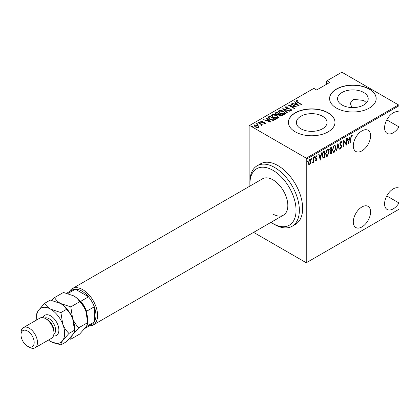 <?xml version="1.0" encoding="UTF-8"?>
<svg xmlns="http://www.w3.org/2000/svg" width="420" height="420" viewBox="0 0 420 420"><rect width="100%" height="100%" fill="white"/><g stroke="black" fill="none" stroke-linecap="round" stroke-linejoin="round"><path stroke-width="0.63" d="M399 105.777L306.763 159.028L306.269 158.172L249.611 125.459L313.845 88.373L316.649 89.99L329.826 82.383L327.022 80.766L341.849 72.209L398.506 104.921L399 105.777L399 112.025A12.227 7.061 120 0 0 393.236 112.812A12.227 7.061 120 0 0 385.245 123.59A12.227 7.061 120 0 0 387.119 133.387A12.227 7.061 120 0 0 393.236 132.783A12.227 7.061 120 0 0 399 126.914L386.788 119.863M399 126.914L399 188.102A12.227 7.061 120 0 0 393.236 188.89A12.227 7.061 120 0 0 385.245 199.663A12.227 7.061 120 0 0 387.119 209.465A12.227 7.061 120 0 0 393.236 208.856A12.227 7.061 120 0 0 399 202.986L386.788 195.935M361.94 130.883A12.227 7.061 120 0 0 353.95 141.655A12.227 7.061 120 0 0 355.829 151.457A12.227 7.061 120 0 0 361.94 150.848A12.227 7.061 120 0 0 369.931 140.075A12.227 7.061 120 0 0 368.056 130.273A12.227 7.061 120 0 0 361.94 130.883M361.94 206.955A12.227 7.061 120 0 0 353.95 217.733A12.227 7.061 120 0 0 355.829 227.53A12.227 7.061 120 0 0 361.94 226.926A12.227 7.061 120 0 0 369.931 216.148A12.227 7.061 120 0 0 368.056 206.351A12.227 7.061 120 0 0 361.94 206.955M300.867 128.767A15.325 8.846 0 0 0 317.572 130.688A15.325 8.846 0 0 0 327.033 122.514A15.325 8.846 0 0 0 322.544 116.256A15.325 8.846 0 0 0 305.839 114.335A15.325 8.846 0 0 0 296.378 122.514A15.325 8.846 0 0 0 300.867 128.767M351.929 107.573L350.233 103.278L353.504 99.356L363.72 100.427L366.529 102.769M342.043 104.995A15.325 8.846 0 0 0 358.748 106.916A15.325 8.846 0 0 0 368.209 98.737A15.325 8.846 0 0 0 363.72 92.484A15.325 8.846 0 0 0 347.014 90.562A15.325 8.846 0 0 0 337.554 98.737A15.325 8.846 0 0 0 342.043 104.995M336.409 108.055A23.294 13.451 0 0 0 361.798 110.975A23.294 13.451 0 0 0 376.173 98.548A23.294 13.451 0 0 0 369.353 89.04A23.294 13.451 0 0 0 343.969 86.126A23.294 13.451 0 0 0 329.59 98.548A23.294 13.451 0 0 0 336.409 108.055M376.173 98.642A23.294 13.451 0 0 0 369.353 89.229A23.294 13.451 0 0 0 344.043 86.294A23.294 13.451 0 0 0 329.59 98.642M295.234 131.833A23.294 13.451 0 0 0 320.618 134.747A23.294 13.451 0 0 0 334.997 122.32A23.294 13.451 0 0 0 328.178 112.812A23.294 13.451 0 0 0 302.794 109.898A23.294 13.451 0 0 0 288.414 122.32A23.294 13.451 0 0 0 295.234 131.833M334.997 122.414A23.294 13.451 0 0 0 328.178 113.001A23.294 13.451 0 0 0 302.867 110.072A23.294 13.451 0 0 0 288.414 122.414M249.118 186.553L249.118 125.743L249.611 125.459M310.627 163.222L309.645 164.598L308.669 164.357L308.317 162.834L309.645 159.558L310.338 159.5L310.979 161.296L310.627 163.222L310.354 163.065M308.957 164.645L308.669 164.357M313.714 157.3L313.714 162.162L313.415 162.335L313.415 161.616L312.454 162.808L313.357 160.808L313.415 157.469L313.714 157.3M316.213 160.198L315.824 160.645L316.155 160.839L315.488 160.534L315.693 159.994L316.166 160.235L316.522 159.374L315.488 157.595L316.234 155.757L316.964 155.993L316.759 156.56L316.244 156.35L315.782 157.4L316.817 159.18L316.155 160.839L315.488 160.534M315.693 159.994L316.166 160.235M316.433 158.986L315.604 158.277M316.234 155.757L316.964 155.993L316.633 155.804L316.459 156.292M316.759 156.56L315.808 156.24M315.452 157.206L316.701 158.498L316.37 158.309L316.817 159.18M324.618 156.975L322.838 158.067L323.169 158.256L322.135 155.678C321.998 154.009 322.581 152.591 323.883 151.426L324.944 150.811L324.944 157.469L322.901 158.167M330.02 151.037L330.425 151.237L329.747 149.929L330.829 147.415L331.748 146.885L331.748 153.541L330.43 154.046L330.046 152.875L330.167 151.158M337.953 143.304L339.433 149.105L339.108 149.294L337.916 144.606L336.725 150.67L336.399 150.853L337.953 143.304M346.006 138.653L346.306 138.479L346.306 145.136L344.012 141.215L344.012 146.459L343.718 146.633L343.718 139.976L346.006 143.887L346.006 138.653M350.963 138.023L350.963 142.448L350.663 142.622L350.663 138.128L351.467 135.329L352.291 135.623L352.112 136.238L351.44 136.028L350.963 138.023L350.669 137.849M351.467 135.329L352.291 135.623L351.96 135.434L351.787 136.028M352.112 136.238L351.44 136.028M306.763 159.028L306.763 262.49L399 209.239L399 202.986M348.595 143.813L347.046 138.054L347.366 137.87L347.839 139.729L349.277 138.899L350.075 136.306L348.495 143.756M340.841 141.466L341.87 142.328L341.581 142.832L340.835 142.149L340.169 143.661L341.649 146.444L340.83 148.47L339.948 147.851L340.226 147.284L340.867 147.761L341.355 146.643L339.875 143.824L340.841 141.466L341.344 141.435M340.988 142.102L340.242 142.207M341.024 147.641L340.505 148.276L340.83 148.47L340.394 148.491M340.421 147.62L340.867 147.761M335.958 147.756L334.205 152.292L333.281 152.36L332.409 149.835L334.178 145.309L335.076 145.247L335.654 147.578M329.159 151.678L327.406 156.219L326.482 156.287L325.61 153.762L327.38 149.237L328.277 149.173L328.855 151.505M320.292 160.156L318.738 154.397L319.058 154.208L319.531 156.072L320.975 155.243L321.767 152.649L320.192 160.099M314.197 156.555L314.822 157.127L314.528 157.852L314.228 157.469L314.528 156.744L314.822 157.127L314.528 156.744M311.462 158.13L312.086 158.708L311.792 159.432L311.493 159.049L311.792 158.324L312.086 158.708L311.792 158.324M307.025 160.692L307.65 161.264L307.356 161.994L307.062 161.606L307.356 160.881L307.65 161.264L307.356 160.881M327.022 80.766L326.529 81.049L326.529 84.284M257.896 125.758L259.04 126.824L259.04 126.446L258.757 127.412L257.087 127.575L255.234 126.914L254 125.465L254.394 124.892L257.896 125.38L259.145 126.84M261.513 125.475L261.041 124.446L258.242 122.761L258.536 122.588L262.747 125.023L261.833 124.835L261.859 125.622L261.424 125.706L261.14 125.349L261.445 125.255M262.043 125.317L261.859 125.622M261.508 121.385L261.728 122.042L264.821 122.635L265.267 123.653L263.996 123.695L263.844 123.365L264.757 123.349L264.548 122.819L261.45 122.225L260.983 121.091L262.285 120.997L262.469 121.343L261.508 121.385L261.45 121.811M264.689 123.764L264.548 122.819M260.762 121.427L260.983 121.091L260.983 121.469L261.697 121.317M265.461 123.359L265.267 123.653M268.706 116.718L269.771 116.104L275.536 119.432L273.551 120.341L269.771 119.348L268.049 117.505L268.706 116.718L268.706 117.096L269.771 116.482L269.771 116.104M276.57 112.177L282.334 115.505L281.689 115.878L279.206 115.663L278.36 114.734L276.208 114.277L275.294 113.211L276.57 112.177L276.832 112.712M282.776 108.596L290.02 111.069L289.695 111.253L283.852 109.258L287.312 112.633L286.991 112.817L282.776 108.707M290.834 103.945L291.128 103.772L296.893 107.1L290.057 105.798L294.604 108.423L294.305 108.596L288.54 105.268L295.365 106.559L290.834 103.945M296.709 101.062L297.712 102.197L301.55 104.412L301.256 104.585L297.36 102.338C296.242 101.892 295.838 101.351 296.142 100.711L297.633 100.616L297.895 100.973L296.709 101.062L296.835 102.023M295.895 101.057L296.142 100.711L296.142 101.089L297.633 100.994M306.269 158.172L398.506 104.921M299.182 105.777L291.869 103.346L294.509 103.955L295.948 103.12L294.578 101.782L294.898 101.598L299.182 105.777M286.104 107.184L286.414 108.134L291.039 109.095L291.569 110.345L289.711 110.292L289.632 109.93L291.013 109.982L290.766 109.284L286.109 108.302L285.516 106.843L287.805 106.974L287.81 107.31L286.104 107.184L285.947 107.704M291.806 109.977L291.569 110.345M291.013 109.982L291.013 110.365L291.013 109.982M285.238 107.252L285.516 106.843L285.516 107.221L286.671 107.09M283.637 111.395L285.416 113.431L284.944 114.172C283.154 114.639 281.542 114.403 280.119 113.458L278.36 111.421L278.854 110.686C280.628 110.234 282.224 110.471 283.637 111.395L283.637 111.752M276.838 115.322L278.618 117.353L278.145 118.099C276.35 118.561 274.743 118.325 273.32 117.385L271.562 115.348L272.055 114.613C273.83 114.161 275.425 114.398 276.838 115.322L276.838 115.673M270.879 122.12L263.56 119.689L266.207 120.293L267.645 119.464L266.269 118.125L266.59 117.941L270.879 122.12M259.276 122.456L260.048 122.567L260.048 122.183L260.237 122.635L259.46 122.525L259.276 122.078L260.048 122.183L260.237 122.635M256.541 124.037L257.318 124.142L257.318 123.764L257.502 124.21L256.725 124.105L256.541 123.659L257.318 123.764L257.502 124.21M252.105 126.599L252.882 126.704L252.882 126.326L253.066 126.772L252.289 126.667L252.105 126.215L252.882 126.326L253.066 126.772M306.763 262.49L306.269 262.773L253.612 232.37M297.633 100.968L297.633 100.616M292.189 103.457L292.189 103.157M294.509 104.249L294.509 103.955M294.604 104.281L295.948 103.504L295.948 103.12M294.819 102.023L294.898 101.598M294.898 101.976L298.694 105.677M295.255 104.207L298.037 105.158L296.389 103.551L295.255 104.501M298.037 105.452L298.037 105.158M291.128 104.113L291.128 103.772M295.365 106.601L296.021 106.974M290.057 106.139L290.057 105.798M289.406 105.767L290.057 105.892M295.365 106.848L295.365 106.559M287.805 107.31L287.805 106.974M286.104 107.567L286.414 108.512M286.414 108.455L286.414 108.134M287.102 108.691L287.102 108.392M289.973 109.006L289.973 108.701M291.018 109.468L291.039 109.095M291.039 109.478L291.764 110.156M290.556 110.455L291.013 110.365L290.766 109.662M283.195 109.116L283.852 109.342M287.065 112.775L283.852 109.258M283.915 111.946L285.395 113.615M278.381 111.626L278.854 110.686M278.854 111.069L280.376 110.786M279.048 111.883L279.862 113.305M283.264 114.461L284.335 114.219L284.718 113.374M280.413 113.29L284.335 113.841L284.744 113.185L283.343 111.568L279.457 111.022L279.027 111.689L280.413 113.62M284.335 114.219L284.335 113.841M279.006 113.967L279.562 114.287M281.447 115.374L282.004 115.694M275.331 113.405L275.656 112.707M275.656 113.085L276.57 112.56M277.993 114.77L279.006 114.308L279.006 113.93L276.864 112.691L276.428 112.943L275.961 113.442L276.507 114.104L278.119 114.361L279.006 113.93M276.019 113.647L276.224 114.282M280.55 116.12L281.447 115.715L281.447 115.337L279.4 114.387L278.954 114.854L279.489 115.484L281.447 115.337M279.017 115.064L279.2 115.663M281.043 115.952L281.043 115.568M279.489 115.81L279.489 115.484M278.119 114.744L278.119 114.361M276.507 114.429L276.507 114.104M277.116 115.867L278.596 117.537M271.582 115.552L272.055 114.613M272.055 114.996L273.578 114.707M272.249 115.81L273.063 117.233M276.465 118.382L277.536 118.146L277.919 117.296M273.614 117.217L277.536 117.763L277.94 117.107L276.544 115.495L272.659 114.949L272.228 115.615L273.614 117.548M277.536 118.146L277.536 117.763M274.649 119.301L275.205 119.621M268.081 117.71L268.706 117.096M272.648 120.351L274.407 119.784L274.649 119.259L270.065 116.618L268.763 117.763L269.483 119.175M273.179 120.304L273.179 119.921L274.649 119.259M270.065 119.511L270.065 119.175L273.179 119.921M268.826 117.5L270.065 119.175M263.881 119.8L263.881 119.501M266.207 120.593L266.207 120.293M266.296 120.624L267.645 119.847L267.645 119.464M266.516 118.361L266.59 117.941M266.59 118.319L270.385 122.02M266.947 120.551L269.729 121.501L268.081 119.894L266.947 120.845M269.729 121.795L269.729 121.501M264.757 123.732L264.548 123.197L264.757 123.732M262.285 121.312L262.285 120.997M261.508 121.763L261.728 122.425M261.728 122.367L261.728 122.042M262.216 122.53L262.216 122.225M263.036 122.609L263.036 122.252M264.054 122.645L264.054 122.325M264.752 122.976L264.821 122.635M264.821 123.013L265.267 124.037M260.048 122.567L260.237 123.013M258.536 122.929L258.536 122.588M260.836 124.299L261.833 124.871M261.859 126L261.833 124.835M257.318 124.142L257.502 124.593M254.032 125.669L254.394 124.892M254.394 125.276L255.339 125.045M257.896 125.738L257.896 125.38M254.641 125.858L255.124 126.845M257.822 127.638L258.5 126.845M255.528 126.74L258.242 127.113L258.536 126.667L257.597 125.549L254.914 125.192L254.604 125.664L255.528 127.071M258.242 127.491L258.242 127.113M252.882 126.704L253.066 127.15M350.663 142.28L350.963 142.448M351.781 136.048L351.341 135.802L351.781 136.048M347.12 138.012L347.839 139.729M349.188 138.952L349.052 139.624M348.485 142.511L348.353 143.189M349.125 139.666L348.8 139.477L347.66 140.133L348.558 142.553L349.125 139.666L347.991 140.322L348.558 142.553M347.66 140.133L347.991 140.322M345.975 143.866L345.975 144.701M343.718 141.041L344.012 141.215M343.718 146.291L344.012 146.459M343.718 140.212L346.006 143.887M341.177 141.383L341.87 142.328M341.539 142.133L341.392 142.401M340.83 141.955L340.505 141.96M339.89 143.498L340.169 143.661M339.843 143.472L340.289 144.244M339.964 144.055L341.46 145.541M341.129 145.346L341.649 146.444M340.505 148.276L340.237 148.349M339.895 147.089L340.541 147.572M337.796 143.782L339.433 149.105M334.908 150.848L333.879 152.103L334.205 152.292M333.879 152.103L333.123 152.245M334.908 145.178L335.622 147.273M334.777 145.866L333.863 145.798L333.16 146.522M332.414 150.129L333.249 151.531M332.708 149.667L333.406 151.646L334.189 151.62L335.664 147.929L334.95 145.94L334.189 145.987L332.708 149.667L332.419 149.499M333.863 145.798L334.189 145.987M331.417 147.079L331.417 147.719M331.417 150.234L331.417 150.88M331.417 153.053L331.748 153.541M331.417 153.353L330.771 153.725L331.096 153.919M330.771 153.725L330.278 153.899M329.716 149.567L330.298 150.418M329.763 149.594L330.629 150.612L330.204 150.423M330.629 150.612L331.448 150.213L331.448 147.74L331.118 147.551L330.099 148.291M330.01 152.502L330.713 153.074M330.057 152.528L331.044 153.263L330.425 153.19M331.044 153.263L331.448 153.032L331.448 150.896L331.118 150.707L330.409 151.232M330.918 150.822L331.249 151.016L330.341 152.691M330.682 147.803L331.012 147.992L330.046 149.756M331.448 147.74L331.012 147.992M328.109 154.77L327.075 156.03L327.406 156.219M327.075 156.03L326.324 156.172M328.109 149.1L328.823 151.2M327.978 149.793L327.065 149.725L326.361 150.449M325.616 154.056L326.445 155.458M325.904 153.589L326.608 155.573L327.39 155.547L328.865 151.851L328.151 149.861L327.39 149.914L325.904 153.589L325.616 153.426M327.065 149.725L327.39 149.914M324.618 151.001L324.618 151.646M324.618 157.279L324.944 157.469M323.925 157.678L324.256 157.868M322.145 156.03L322.885 157.322M322.145 155.342L323.342 157.526L324.649 156.959L324.649 151.667L323.925 151.704L322.66 152.849M322.712 157.253L323.342 157.526M322.933 152.444L323.264 152.633L322.434 155.51M324.649 151.667L323.264 152.633M318.817 154.35L319.531 156.072M320.88 155.295L320.749 155.967M320.182 158.855L320.045 159.532M320.822 156.009L320.492 155.82L319.358 156.476L320.255 158.897L320.822 156.009L319.683 156.665L320.255 158.897M319.358 156.476L319.683 156.665M315.362 159.805L315.835 160.046M316.103 158.791L315.74 158.503L316.103 158.791M316.433 156.371L315.913 156.161L316.433 156.371M315.504 157.238L315.782 157.4M315.541 157.621L316.37 158.309M314.491 156.938L314.197 157.663M313.383 160.519L313.383 161.6M313.415 161.994L313.714 162.162M312.795 162.183L312.532 162.529M311.756 158.519L311.462 159.243M309.971 163.716L309.314 164.404L309.645 164.598M309.314 164.404L308.8 164.519M310.17 159.437L310.648 160.976M310.663 161.117L310.979 161.296M310.034 160.062L308.978 160.262M308.317 162.971L308.957 163.9M308.611 162.655L309.115 164.031L309.645 164L310.679 161.464L310.207 160.125L309.645 160.156L308.611 162.655L308.327 162.493M309.32 159.968L309.645 160.156M307.325 161.075L307.025 161.8M270.994 222.338A32.608 18.826 -120 0 0 273 223.597A32.608 18.826 -120 0 0 296.058 210.284A32.608 18.826 -120 0 0 273 170.341A32.608 18.826 -120 0 0 249.942 183.656A32.608 18.826 -120 0 0 250.031 186.023M274.649 224.548L273 223.597L274.649 224.548A34.939 20.171 60 0 0 292.115 226.275L295.412 224.375A34.939 20.171 -120 0 0 300.767 196.376A34.939 20.171 -120 0 0 277.94 165.59A34.939 20.171 -120 0 0 260.474 163.858L257.177 165.758A34.939 20.171 60 0 1 274.649 167.491A34.939 20.171 60 0 1 297.47 198.282A34.939 20.171 60 0 1 292.115 226.275M273 214.084A20.963 12.101 -120 0 0 283.484 215.124A20.963 12.101 -120 0 0 286.697 198.324A20.963 12.101 -120 0 0 273 179.855A20.963 12.101 -120 0 0 262.516 178.815L72.282 288.645A20.963 12.101 60 0 1 82.766 289.685A20.963 12.101 60 0 1 96.458 308.159A20.963 12.101 60 0 1 93.245 324.954A20.963 12.101 60 0 1 89.219 325.936M249.942 183.656L249.942 181.755A34.939 20.171 60 0 1 257.177 165.758M84.788 328.493L91.838 324.424A19.798 11.429 -120 0 0 94.295 322.014A19.798 11.429 -120 0 0 94.295 306.8A19.798 11.429 -120 0 0 88.531 296.814A19.798 11.429 -120 0 0 81.942 291.113A19.798 11.429 -120 0 0 75.353 289.207A19.798 11.429 -120 0 0 72.041 290.131L66.754 293.181M79.879 301.088L80.787 301.287L88.531 296.814L75.353 289.207L67.919 293.501M69.421 291.643A20.963 12.101 60 0 1 72.282 288.645M86.42 326.225L86.552 326.487L94.295 322.014L94.295 306.8L86.552 311.272L86.268 312.155M80.787 301.287A19.798 11.429 60 0 1 86.552 311.272M86.552 326.487A19.798 11.429 60 0 1 84.914 328.34M35.059 347.792L51.529 338.284A11.645 6.725 -120 0 0 53.944 332.95L53.944 331.049A9.319 5.381 -120 0 0 47.355 319.636L45.707 318.685A11.645 6.725 -120 0 0 39.884 318.108L23.41 327.621A11.645 6.725 60 0 1 29.237 328.199A11.645 6.725 60 0 1 36.845 338.457A11.645 6.725 60 0 1 35.059 347.792A11.645 6.725 60 0 1 29.237 347.214L27.589 346.264A9.319 5.381 -120 0 0 34.178 342.463A9.319 5.381 -120 0 0 27.589 331.049A9.319 5.381 -120 0 0 21 334.856A9.319 5.381 -120 0 0 27.589 346.264L29.237 347.214M53.944 332.95A11.645 6.725 -120 0 0 45.707 318.685L47.355 319.636M73.705 295.864A19.798 11.429 60 0 1 85.832 310.947A19.798 11.429 -120 0 1 87.707 320.114L87.707 322.613C87.801 323.626 87.176 325.122 85.832 327.112L79.621 334.115L70.781 339.218C70.681 338.21 71.305 336.714 72.655 334.719L78.86 327.721L87.707 322.613L85.832 310.947C84.305 307.298 82.236 304.243 79.621 301.781L70.781 306.889L60.527 303.471C57.755 301.77 55.781 299.796 54.611 297.554L63.457 292.451L73.705 295.864C76.482 297.57 78.451 299.539 79.621 301.781M78.86 327.721C76.251 325.258 74.183 322.203 72.655 318.554L70.781 306.889M54.611 297.554L51.875 300.384M69.184 338.893L70.781 339.218M48.463 340.053A19.798 11.429 -120 0 0 50.647 341.507A19.798 11.429 -120 0 0 62.769 340.426L68.98 333.428L74.529 330.22L74.529 327.721A19.798 11.429 -120 0 0 72.655 318.554A19.798 11.429 -120 0 0 60.527 303.471C63.294 305.167 65.268 307.141 66.444 309.388C69.058 311.85 71.127 314.906 72.655 318.554L74.529 330.22C74.623 331.233 73.999 332.729 72.655 334.719L66.444 341.723L60.895 344.925C60.8 343.917 61.425 342.416 62.769 340.426A19.798 11.429 -120 0 0 62.769 324.261A19.798 11.429 -120 0 0 50.647 309.178A19.798 11.429 -120 0 0 38.524 310.259A19.798 11.429 -120 0 0 36.645 317.263A19.798 11.429 -120 0 0 36.818 319.877M68.98 333.428C66.365 330.965 64.297 327.91 62.769 324.261L60.895 312.596L50.647 309.178C47.88 307.482 45.911 305.508 44.73 303.261L50.279 300.058L60.527 303.471M50.647 341.507L60.895 344.925M44.73 303.261L38.524 310.259C37.186 312.233 36.561 313.735 36.645 314.758L36.645 317.263M60.895 312.596L66.444 309.388M21 334.856L21 332.95A11.645 6.725 60 0 1 23.41 327.621M297.712 102.538L297.712 102.197M288.635 108.906L288.635 108.57M278.812 114.424L278.812 114.041M274.407 119.784L274.407 119.401M340.573 144.764L340.904 144.953M323.925 151.704L324.25 151.893M42.903 317.635A11.645 6.725 60 0 1 50.647 315.835A11.645 6.725 60 0 1 58.758 328.382A11.645 6.725 60 0 1 53.45 335.906M53.86 334.236A9.319 5.381 -120 0 0 55.03 326.707A9.319 5.381 -120 0 0 48.998 318.685A9.319 5.381 -120 0 0 44.552 318.113M279.027 111.689L279.027 112.067M284.744 113.185L284.744 113.563M278.954 114.854L278.954 115.238M275.961 113.442L275.961 113.82M272.228 115.615L272.228 115.993M277.94 117.107L277.94 117.49M264.857 123.197L264.857 123.575M254.604 125.664L254.604 126.042M258.536 126.667L258.536 127.05M351.881 136.085L351.556 135.896M333.406 151.646L333.076 151.457M334.95 145.94L334.619 145.745M326.608 155.573L326.277 155.384M328.151 149.861L327.82 149.672M315.913 160.23L315.583 160.041M316.544 156.34L316.213 156.151M316.087 158.004L315.756 157.815M309.115 164.031L308.784 163.842M310.207 160.125L309.881 159.931M93.245 324.954L283.484 215.124"/></g></svg>
